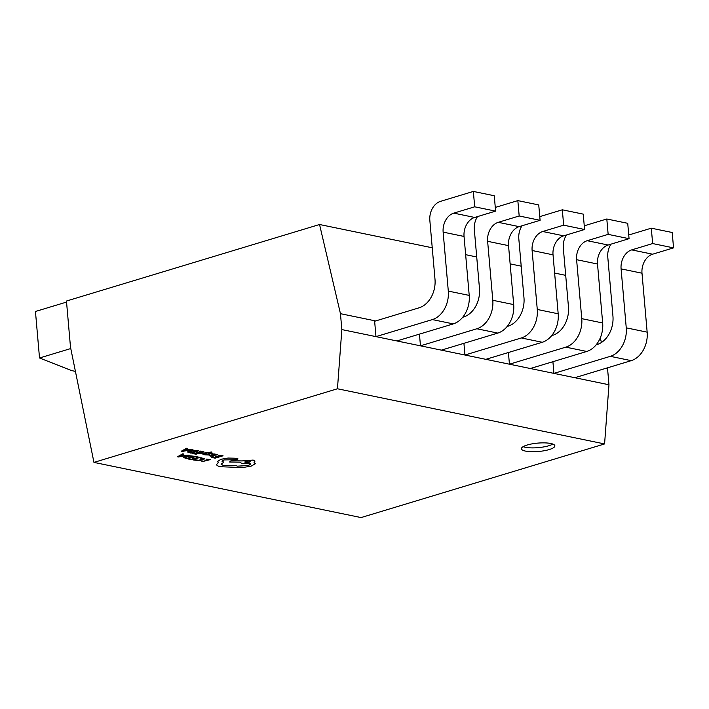 <?xml version="1.0" encoding="UTF-8"?>
<svg xmlns="http://www.w3.org/2000/svg" width="709" height="709" viewBox="0 0 709 709"><rect width="100%" height="100%" fill="white"/><g stroke="black" fill="none" stroke-linecap="round" stroke-linejoin="round"><path stroke-width="1.06" d="M525.546 451.11A16.794 4.21 175 0 0 544.202 450.738A16.794 4.21 175 0 0 554.881 445.837A16.794 4.21 175 0 0 550.751 443.488A16.794 4.21 175 0 0 532.096 443.861A16.794 4.21 175 0 0 521.416 448.762A16.794 4.21 175 0 0 525.546 451.11M523.109 446.679A16.794 4.21 175 0 0 525.209 447.264A16.794 4.21 175 0 0 552.852 444.073M192.883 449.55L189.073 449.869L186.201 449.276L187.655 448.469L186.662 448.23L181.389 451.163L182.346 451.403L192.883 449.55L189.073 449.825L186.245 449.249M200.195 451.03L199.3 451.341L202.127 451.917L199.468 452.723L196.987 452.174L196.092 452.484L198.564 452.998L196.03 453.76L192.449 453.485L196.012 454.221L203.917 451.828L199.3 451.341M198.485 452.98L196.03 453.725M202.047 451.908L199.459 452.688M211.991 452.182L199.202 453.698L206.266 452.794L202.969 454.469L203.944 454.708L207.64 452.608L211.512 452.005L199.202 453.698M209.891 454.708L209.492 453.716L213.179 453.849L210.281 453.273L207.852 453.866L208.26 454.877L204.75 454.815L209.244 455.027L209.891 454.708L209.173 453.884M213.179 453.849L210.281 453.308L207.852 453.866L208.26 454.832L204.75 454.815M215.412 454.203L210.91 455.125C209.483 455.559 209.368 455.896 210.555 456.144L213.737 456.047L211.442 455.914L211.823 455.293L217.778 454.85L214.561 454.478L215.412 454.168L214.543 453.99L210.91 455.089C209.483 455.524 209.359 455.86 210.555 456.1M209.74 455.763L210.555 456.144M217.778 454.85L214.561 454.434M213.737 456.047L211.433 455.878L211.823 455.249M195.01 456.374L189.321 455.763L185.324 456.436L183.569 457.5L187.105 458.767L195.002 456.339L189.312 455.727L185.324 456.401L183.569 457.535M604.582 443.94L337.449 388.771L93.951 462.401L361.076 517.57L604.582 443.94L608.969 384.757L607.578 368.857L605.521 368.432M201.719 461.781L210.511 459.574L205.964 459.06L208.721 459.662L201.719 461.781L208.641 459.654M204.75 458.829L201.081 457.757L200.106 458.094L203.368 458.918L201.781 459.707L198.68 460.274L193.69 459.99L198.715 460.637L202.783 459.919L204.777 458.732M203.377 458.785L198.688 460.309L194.762 459.671M196.313 456.605L195.409 456.915L198.236 457.5L195.578 458.306L193.105 457.757L192.201 458.067L194.674 458.581L192.139 459.343L188.567 459.069L192.121 459.804L200.027 457.411L195.409 456.915M194.594 458.563L192.139 459.308M198.157 457.482L195.578 458.262M189.002 455.134L185.182 455.444L182.31 454.85L183.764 454.052L182.78 453.813L177.507 456.747L178.464 456.977L189.002 455.134L185.182 455.408L182.355 454.824M223.06 455.79L218.434 455.249L221.261 455.869L218.602 456.676L216.13 456.126L215.226 456.445L217.698 456.951L215.173 457.713L211.592 457.402L215.155 458.174L223.06 455.79L218.443 455.293M217.619 456.933L215.164 457.677M221.19 455.86L218.602 456.64M198.901 450.791L193.202 450.144L189.214 450.818L187.451 451.961L190.987 453.184L198.901 450.791L193.202 450.18L189.214 450.862L187.451 451.961M218.372 462.516L216.591 464.484M237.612 459.627L237.932 458.803L235.033 458.209L228.032 458.049L220.871 459.29L217.486 461.577L218.372 462.56L216.591 464.528M216.582 464.413L216.591 464.448C216.617 465.423 217.867 466.176 220.348 466.708L242.434 467.586L251.154 466.123L255.213 463.846L253.982 462.215L255.001 461.116L253.14 460.061L242.044 460.947L231.001 460.788L229.548 462.002L240.067 462.171L241.84 463.509L250.171 463.349C250.995 464.032 250.25 464.758 247.946 465.521L237.409 466.203L235.654 465.414L223.672 465.68L221.093 464.209L223.814 462.135L221.988 461.222M250.162 463.305C250.986 463.996 250.25 464.723 247.946 465.476L237.409 466.168L235.645 465.37L223.663 465.645L221.093 464.191M255.01 461.151L253.14 460.097L242.044 460.912L231.001 460.753L229.548 462.002M255.293 463.402L255.213 463.846M255.213 463.81L253.982 462.179M432.233 247.778L319.546 224.505L66.46 301.033L70.492 347.162L93.951 462.401M565.693 275.349L554.624 273.062M521.204 266.159L510.134 263.872M476.723 256.968L465.653 254.682M375.646 320.947L340.453 313.679L341.844 329.579L337.449 388.771M419.444 334.134L420.464 345.824L375.974 336.633L432.375 319.582A23.92 17.76 -78.3 0 0 448.301 291.089L443.143 232.127A15.944 11.84 101.7 0 1 453.76 213.134L474.693 206.806L473.346 191.43L440.449 201.374A15.944 11.84 -78.3 0 0 429.84 220.366L434.998 279.328A23.92 17.76 101.7 0 1 419.072 307.821L374.636 321.257L375.974 336.633L341.844 329.579M463.925 343.324L464.953 355.014L441.37 350.14L497.771 333.088A23.92 17.76 -78.3 0 0 513.697 304.595L508.539 245.633A15.944 11.84 101.7 0 1 519.156 226.641L540.09 220.313L538.743 204.936L517.836 200.612L495.281 207.436M508.415 352.506L509.434 364.196L485.86 359.33L542.261 342.279A23.92 17.76 -78.3 0 0 558.187 313.786L553.029 254.823A15.944 11.84 101.7 0 1 563.646 235.831L584.579 229.503L583.232 214.127L562.317 209.802L539.771 216.626M552.905 361.696L553.924 373.386L530.35 368.52L586.751 351.46A23.92 17.76 -78.3 0 0 602.668 322.976L597.51 264.014A15.944 11.84 101.7 0 1 608.127 245.022L629.06 238.685L627.722 223.308L606.807 218.992L584.251 225.808M608.969 384.757L574.831 377.711L631.232 360.651A23.92 17.76 -78.3 0 0 647.157 332.158L642 273.204A15.944 11.84 101.7 0 1 652.617 254.203L673.55 247.875L672.203 232.499L651.296 228.183L628.741 234.998M319.546 224.505L340.453 313.679M600.31 337.856L601.4 342.509M607.347 367.874L607.578 368.857M75.42 371.374L71.671 370.603L39.518 357.992L70.776 348.544M39.518 357.992L35.45 311.481L66.549 302.078M485.86 359.33L464.953 355.014L521.354 337.954A23.92 17.76 -78.3 0 0 537.271 309.461L532.113 250.507A15.944 11.84 101.7 0 1 542.731 231.506L563.664 225.178L584.579 229.503M563.664 225.178L562.317 209.802M521.975 225.79A15.944 11.84 -78.3 0 0 518.811 238.747L523.969 297.7A23.92 17.76 101.7 0 1 508.043 326.193L507.183 326.459M441.37 350.14L420.464 345.824L476.865 328.763A23.92 17.76 -78.3 0 0 492.79 300.279L487.632 241.317A15.944 11.84 101.7 0 1 498.25 222.325L519.183 215.988L540.09 220.313M519.183 215.988L517.836 200.612M477.494 216.6A15.944 11.84 -78.3 0 0 474.321 229.556L479.479 288.519A23.92 17.76 101.7 0 1 463.553 317.003L462.693 317.269M396.889 340.949L453.29 323.898A23.92 17.76 -78.3 0 0 469.216 295.405L464.049 236.443A15.944 11.84 101.7 0 1 474.667 217.45L495.6 211.122L494.262 195.746L473.346 191.43M474.693 206.806L495.6 211.122M530.35 368.52L509.434 364.196L565.835 347.144A23.92 17.76 -78.3 0 0 581.761 318.651L576.603 259.689A15.944 11.84 101.7 0 1 587.22 240.697L608.154 234.369L629.06 238.685M608.154 234.369L606.807 218.992M566.464 234.98A15.944 11.84 -78.3 0 0 563.301 247.937L568.458 306.891A23.92 17.76 101.7 0 1 552.533 335.384L551.673 335.641M574.831 377.711L553.924 373.386L610.325 356.335A23.92 17.76 -78.3 0 0 626.251 327.842L621.093 268.879A15.944 11.84 101.7 0 1 631.71 249.887L652.643 243.559L673.55 247.875M652.643 243.559L651.296 228.183M610.954 244.162A15.944 11.84 -78.3 0 0 607.781 257.119L612.939 316.081A23.92 17.76 101.7 0 1 597.013 344.574L596.154 344.831M210.511 459.574L205.964 459.095M204.759 458.874L201.081 457.757M201.09 457.801L200.106 458.094M194.762 459.707L193.699 460.035M195.578 458.306L193.105 457.757M193.105 457.792L192.201 458.067M192.139 459.343L189.471 458.758M189.471 458.794L188.567 459.069M200.027 457.411L196.313 456.64M184.827 457.456L187.123 458.306L193.211 456.463L189.33 456.082L184.827 457.465M184.819 457.411L187.114 458.271L193.14 456.445M183.764 454.052L182.78 453.849L177.507 456.782M184.012 455.657L181.69 455.178L179.005 456.578L184.012 455.657M179.005 456.578L183.906 455.639M218.602 456.676L216.13 456.126M216.13 456.171L215.226 456.445M215.173 457.713L212.496 457.128M212.505 457.163L211.592 457.438M211.433 455.878L211.823 455.293M215.093 455.32L216.041 454.682L212.576 455.063L215.093 455.32L216.041 454.682M212.665 455.036L215.093 455.275M207.861 453.902L208.242 454.354L207.861 453.902M205.929 452.962L202.978 454.513M199.468 452.723L196.987 452.174M196.996 452.218L196.092 452.484M196.03 453.76L193.362 453.175M193.362 453.211L192.449 453.485M203.917 451.828L200.204 451.066M189.968 452.51L188.709 451.837L191.005 452.723L197.102 450.88L193.22 450.499L188.718 451.89M189.959 452.475L197.022 450.871M187.655 448.469L186.671 448.265L181.398 451.208M187.903 450.082L185.581 449.603L182.895 450.995L187.903 450.082M182.913 451.004L187.796 450.055M223.814 462.135L221.988 461.24L223.973 459.937L237.612 459.662L237.932 458.847L235.033 458.244L228.032 458.085L220.871 459.326L217.486 461.577M250.171 463.349L250.49 463.837M237.612 459.662L237.932 458.803M249.816 461.125C245.872 461.063 244.41 461.506 245.429 462.454C249.355 462.516 250.818 462.073 249.816 461.125L250.534 461.532M244.711 462.046L245.429 462.454M244.711 462.02L245.429 462.41C249.355 462.481 250.818 462.038 249.816 461.089M521.354 337.954L542.261 342.279M537.271 309.461L558.187 313.786M532.113 250.507L553.029 254.823M542.731 231.506L563.646 235.831M476.865 328.763L497.771 333.088M492.79 300.279L513.697 304.595M487.632 241.317L508.539 245.633M498.25 222.325L519.156 226.641M432.375 319.582L453.29 323.898M448.301 291.089L469.216 295.405M443.143 232.127L464.049 236.443M453.76 213.134L474.667 217.45M565.835 347.144L586.751 351.46M581.761 318.651L602.668 322.976M576.603 259.689L597.51 264.014M587.22 240.697L608.127 245.022M610.325 356.335L631.232 360.651M626.251 327.842L647.157 332.158M621.093 268.879L642 273.204M631.71 249.887L652.617 254.203"/></g></svg>
